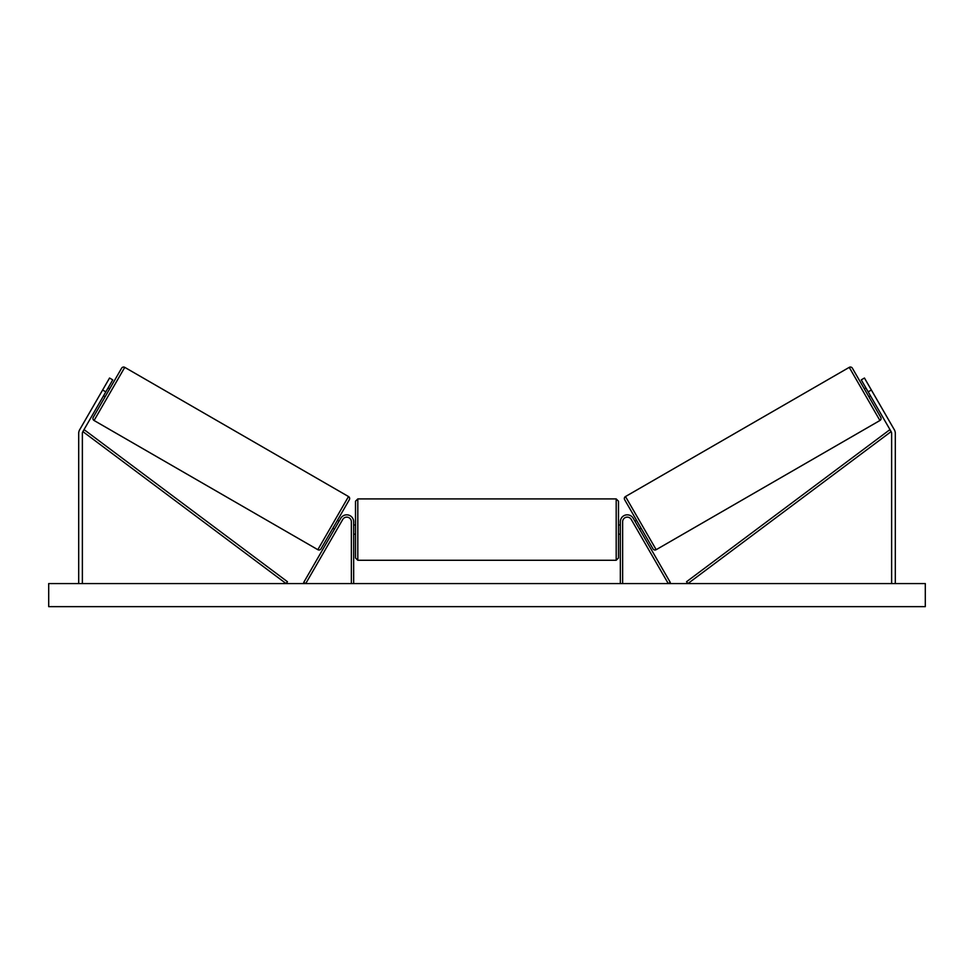 <?xml version="1.0" encoding="UTF-8"?>
<svg xmlns="http://www.w3.org/2000/svg" width="974" height="974" viewBox="0 0 974 974"><rect width="100%" height="100%" fill="white"/><g stroke="black" fill="none" stroke-linecap="round" stroke-linejoin="round"><path stroke-width="1.46" d="M353.659 583.572L353.659 521.747A6.915 6.915 0 0 0 340.754 518.29L303.73 582.415L305.726 583.572L342.751 519.446A4.614 4.614 0 0 1 351.358 521.747L351.358 583.572M105.825 391.852L102.623 390.014L109.551 378.022L112.74 379.872L82.875 431.604A3.689 3.689 0 0 0 82.376 433.442L82.376 583.572M102.623 390.014L79.673 429.753A7.378 7.378 0 0 0 78.687 433.442L78.687 583.572M101.235 392.412L100.322 394.007M868.175 391.852L871.377 390.014L864.449 378.022L861.26 379.872L891.125 431.604A3.689 3.689 0 0 1 891.624 433.442L891.624 583.572M871.377 390.014L894.327 429.753A7.378 7.378 0 0 1 895.313 433.442L895.313 583.572M873.678 394.007L872.765 392.412M620.341 583.572L620.341 521.747A6.915 6.915 0 0 1 633.246 518.29L670.27 582.415L668.274 583.572L631.249 519.446A4.614 4.614 0 0 0 622.642 521.747L622.642 583.572M357.811 560.269L355.51 557.968L355.51 501.22L357.811 498.907L357.811 560.269L616.189 560.269L616.189 498.907L618.49 501.22L618.49 557.968L616.189 560.269M353.659 532.888L353.659 526.301M620.341 532.888L620.341 526.301M124.757 367.356L94.076 420.5A2.301 2.301 0 0 1 93.236 417.347L121.604 368.209A2.301 2.301 0 0 1 124.757 367.356L348.509 496.545A2.301 2.301 0 0 1 349.349 499.699L320.982 548.837A2.301 2.301 0 0 1 317.828 549.689L348.509 496.545M94.076 420.5L317.828 549.689M103.512 395.846L105.119 396.771M108.126 387.859L109.721 388.784M104.169 394.714L107.469 389.003M332.864 528.261L334.459 529.186M335.117 528.042L338.416 522.332M337.479 520.274L339.074 521.2M925.3 583.572L48.7 583.572L48.7 606.644L925.3 606.644L925.3 583.572M849.243 367.356A2.301 2.301 0 0 1 852.396 368.209L880.764 417.347A2.301 2.301 0 0 1 879.924 420.5L656.172 549.689L625.491 496.545L849.243 367.356L879.924 420.5M656.172 549.689A2.301 2.301 0 0 1 653.018 548.837L624.651 499.699A2.301 2.301 0 0 1 625.491 496.545M870.488 395.846L868.881 396.771M865.874 387.859L864.279 388.784M869.831 394.714L866.531 389.003M641.136 528.261L639.541 529.186M636.521 520.274L634.926 521.2M638.883 528.042L635.584 522.332M82.875 431.604L286.088 583.572L287.464 581.721L84.251 429.753L82.875 431.604M891.125 431.604L687.912 583.572L686.536 581.721L889.749 429.753L891.125 431.604M357.811 498.907L616.189 498.907M355.51 524.974L353.659 524.974M353.659 534.202L355.51 534.202M618.49 524.974L620.341 524.974M618.49 534.202L620.341 534.202"/></g></svg>
